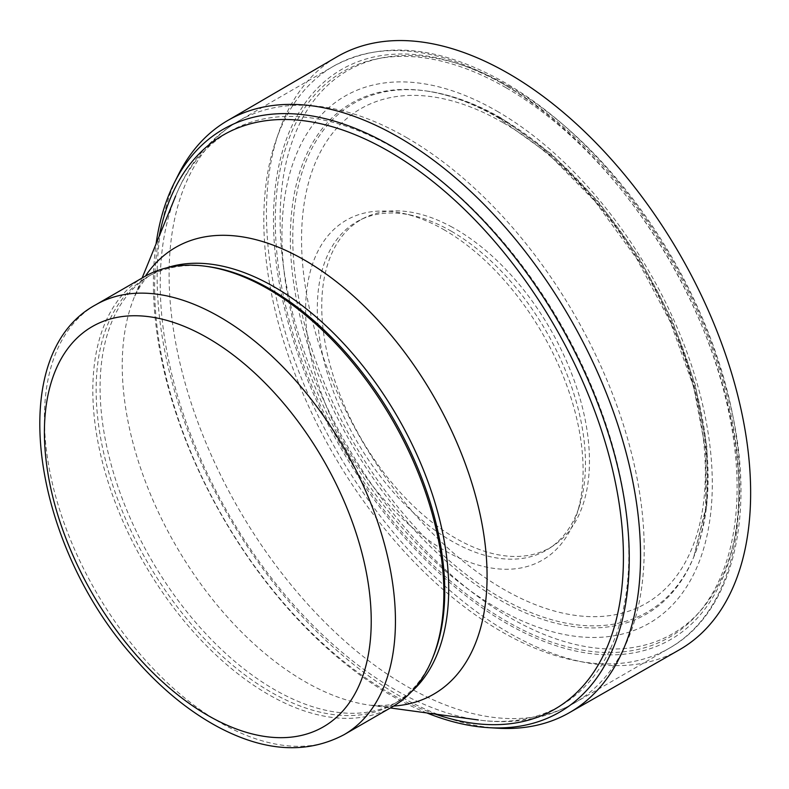 <?xml version="1.0" encoding="UTF-8"?>
<svg xmlns="http://www.w3.org/2000/svg" width="789" height="789" viewBox="0 0 789 789"><rect width="100%" height="100%" fill="white"/><g stroke="black" fill="none" stroke-linecap="round" stroke-linejoin="round"><path stroke-width="0.59" stroke-dasharray="3.94 2.96" d="M506.203 87.826A326.538 188.532 60 0 1 706.165 603.2A326.538 188.532 60 0 1 306.24 372.309A326.538 188.532 60 0 1 506.203 87.826M392.458 706.737A248.219 143.312 60 0 1 144.229 563.425A248.219 143.312 60 0 1 144.229 276.801M433.279 656.389A246.513 142.326 60 0 1 393.691 704.044A246.513 142.326 60 0 1 147.188 561.719A246.513 142.326 60 0 1 147.188 277.077A246.513 142.326 60 0 1 208.247 266.623M443.596 229.51A196.214 113.281 60 0 1 444.355 229.944A196.214 113.281 60 0 1 576.996 513.728A196.214 113.281 60 0 1 346.253 446.791A196.214 113.281 60 0 1 403.652 213.494A196.214 113.281 60 0 1 443.596 229.51M451.397 231.256A189.616 109.474 60 0 1 579.56 505.571A189.616 109.474 60 0 1 549.805 548.059A189.616 109.474 60 0 1 356.589 440.824A189.616 109.474 60 0 1 360.326 219.875A189.616 109.474 60 0 1 411.996 215.348A189.616 109.474 60 0 1 445.943 228.238A189.616 109.474 60 0 1 451.397 231.256M435.124 714.065A331.479 191.382 60 0 1 159.22 236.187M426.849 712.94A336.489 194.272 60 0 1 156.064 243.909M497.672 728.198A341.834 197.358 60 0 1 227.913 515.109A341.834 197.358 60 0 1 178.255 174.951M678.895 650.077A342.377 197.674 60 0 1 337.357 451.929A342.377 197.674 60 0 1 336.518 57.074M509.99 86.829A325.088 187.683 60 0 1 709.064 599.906A325.088 187.683 60 0 1 310.915 370.041A325.088 187.683 60 0 1 509.99 86.829M450.657 226.354A189.301 109.296 60 0 1 455.598 229.096A189.301 109.296 60 0 1 578.258 392.597A189.301 109.296 60 0 1 553.809 545.377A189.301 109.296 60 0 1 360.948 438.309A189.301 109.296 60 0 1 364.646 217.744A189.301 109.296 60 0 1 450.657 226.354M497.129 111.219A304.307 175.691 60 0 1 683.471 591.503A304.307 175.691 60 0 1 310.777 376.333A304.307 175.691 60 0 1 497.129 111.219M498.895 117.837A294.948 170.286 60 0 1 693.728 557.083A294.948 170.286 60 0 1 351.421 443.803A294.948 170.286 60 0 1 424.482 90.725A294.948 170.286 60 0 1 498.895 117.837M500.443 117.975A293.686 169.566 60 0 1 694.438 555.338A293.686 169.566 60 0 1 353.6 442.55A293.686 169.566 60 0 1 426.346 90.972A293.686 169.566 60 0 1 500.443 117.975M503.451 122.897A285.529 164.852 60 0 1 678.293 573.554A285.529 164.852 60 0 1 328.599 371.649A285.529 164.852 60 0 1 503.451 122.897M344.034 734.697A248.219 143.312 60 0 1 95.814 591.385A248.219 143.312 60 0 1 95.814 304.761M411.266 691.933A246.513 142.326 60 0 1 397.646 701.766A246.513 142.326 60 0 1 151.143 559.44A246.513 142.326 60 0 1 151.143 274.789A246.513 142.326 60 0 1 166.459 267.915M393.612 706.056A257.983 148.943 60 0 1 369.745 705.159A257.983 148.943 60 0 1 175.671 545.278A257.983 148.943 60 0 1 134.248 297.256A257.983 148.943 60 0 1 145.393 276.14M394.539 148.342A331.37 191.323 60 0 1 624.967 502.859A331.37 191.323 60 0 1 478.154 719.933A331.37 191.323 60 0 1 228.859 514.566A331.37 191.323 60 0 1 175.651 195.988A331.37 191.323 60 0 1 394.539 148.342M406.651 137.611A335.956 193.966 60 0 1 626.121 433.664A335.956 193.966 60 0 1 574.629 702.871A335.956 193.966 60 0 1 238.672 508.905A335.956 193.966 60 0 1 238.672 120.973A335.956 193.966 60 0 1 406.651 137.611M501.36 82.934A335.956 193.966 60 0 1 720.84 378.976A335.956 193.966 60 0 1 669.338 648.183A335.956 193.966 60 0 1 333.382 454.217A335.956 193.966 60 0 1 333.382 66.286A335.956 193.966 60 0 1 501.36 82.934M506.203 85.725A329.112 190.011 60 0 1 707.743 605.163A329.112 190.011 60 0 1 304.662 372.447A329.112 190.011 60 0 1 506.203 85.725M693.728 557.083L705.682 508.333L705.721 450.44L693.679 386.945L670.206 321.695L636.674 258.585L595.054 201.353L547.842 153.382L497.898 117.522C472.384 102.876 447.915 93.94 424.482 90.725L426.346 90.972C450.864 94.404 475.984 103.527 501.696 118.36L551.481 154.072L598.161 201.491L639.149 257.904L672.11 320.068L695.168 384.45L706.974 447.393L706.786 505.414L693.728 557.083M393.691 704.044L397.646 701.766C396.443 700.928 397.952 706.875 369.745 705.159L390.328 707.96M147.188 277.077L151.143 274.789C151.251 276.249 146.862 271.968 134.248 297.256L142.109 278.024M175.651 195.988C189.064 162.988 210.071 137.976 238.672 120.973L333.382 66.286C382.132 40.16 439.266 45.594 504.782 82.589C540.426 103.29 574.264 131.625 606.317 167.593C668.796 239.501 710.465 319.959 731.334 408.968C756.03 517.071 732.527 612.747 669.338 648.183L574.629 702.871C545.594 719.134 513.442 724.825 478.154 719.933M579.56 505.571L576.996 513.728M411.996 215.348L403.652 213.494M553.809 545.377L549.805 548.059M364.646 217.744L360.326 219.875"/><path stroke-width="1.18" d="M95.814 304.761L144.229 276.801A248.219 143.312 60 0 1 205.712 266.278A248.219 143.312 60 0 1 268.339 289.099A248.219 143.312 60 0 1 432.313 658.756A248.219 143.312 60 0 1 392.458 706.737L344.034 734.697C306.526 754.412 264.325 751.73 217.448 726.639C187.654 710.445 159.703 687.298 133.617 657.188C31.807 543.443 3.432 354.557 95.814 304.761A248.219 143.312 60 0 1 219.924 317.05A248.219 143.312 60 0 1 382.083 535.79A248.219 143.312 60 0 1 344.034 734.697M205.712 266.278L208.247 266.623A246.513 142.326 60 0 1 270.44 289.287A246.513 142.326 60 0 1 433.279 656.389L432.313 658.756M159.22 236.187A331.479 191.382 60 0 1 383.641 148.391A331.479 191.382 60 0 1 389.036 151.439A331.479 191.382 60 0 1 622.284 530.011A331.479 191.382 60 0 1 435.124 714.065M156.064 243.909A336.489 194.272 60 0 1 174.241 182.959A336.489 194.272 60 0 1 386.285 143.184A336.489 194.272 60 0 1 391.324 146.024A336.489 194.272 60 0 1 623.981 497.583A336.489 194.272 60 0 1 488.726 727.665A336.489 194.272 60 0 1 426.849 712.94M174.241 182.959L178.255 174.951A341.834 197.358 60 0 1 227.903 120.411A341.834 197.358 60 0 1 385.367 129.988A341.834 197.358 60 0 1 394.806 135.047A341.834 197.358 60 0 1 398.83 137.335A341.834 197.358 60 0 1 622.146 438.566A341.834 197.358 60 0 1 569.727 712.477A341.834 197.358 60 0 1 497.672 728.198L488.726 727.665M227.903 120.411L336.518 57.074A342.377 197.674 60 0 1 508.244 73.367A342.377 197.674 60 0 1 508.55 73.535A342.377 197.674 60 0 1 732.439 376.008A342.377 197.674 60 0 1 678.895 650.077L569.727 712.477M207.823 338.017A231.108 133.43 60 0 1 349.34 702.772A231.108 133.43 60 0 1 66.296 539.351A231.108 133.43 60 0 1 207.823 338.017M166.459 267.915A246.513 142.326 60 0 1 274.394 286.999A246.513 142.326 60 0 1 431.238 491.005A246.513 142.326 60 0 1 411.266 691.933M145.393 276.14A257.983 148.943 60 0 1 304.662 260.163A257.983 148.943 60 0 1 481.191 519.655A257.983 148.943 60 0 1 393.612 706.056M390.328 707.96L478.154 719.933M142.109 278.024L175.651 195.988"/></g></svg>
